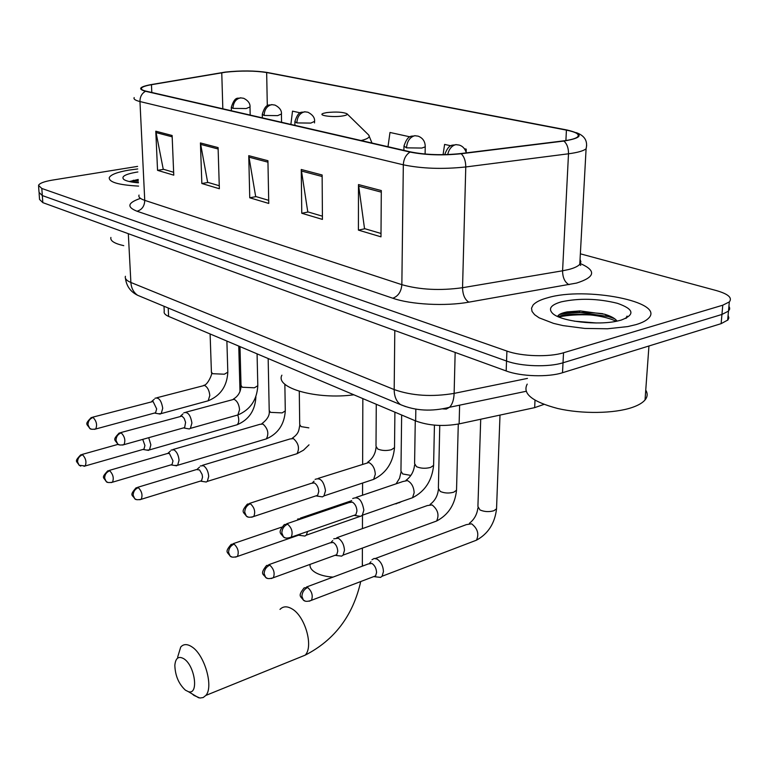 <?xml version="1.0" encoding="UTF-8"?>
<svg xmlns="http://www.w3.org/2000/svg" width="769" height="769" viewBox="0 0 769 769"><rect width="100%" height="100%" fill="white"/><g stroke="black" fill="none" stroke-linecap="round" stroke-linejoin="round"><path stroke-width="1.15" d="M543.923 404.407L534.666 407.637L459.122 423.882C443.175 426.699 428.689 425.718 415.654 420.941L168.603 316.405C165.114 314.877 163.653 313.156 164.239 311.234L164.008 306.254M612.989 317.645L610.326 317.136M590.89 314.963C578.865 314.415 568.128 315.069 558.679 316.934M39.113 193.452L39.546 199.421L42.833 202.641L506.165 370.956C520.786 376.522 548.191 377.406 562.504 372.725L721.12 323.662L727.945 319.952L728.868 317.905L728.089 315.425M39.036 192.404L42.324 195.566L506.54 361.046C521.199 366.515 548.672 367.38 563.023 362.776L721.947 314.454L728.483 311.118L729.656 309.128L729.502 307.398L728.916 306.341L729.704 308.792L728.483 311.118L721.947 314.454L563.023 362.776C548.672 367.38 521.199 366.515 506.54 361.046L42.324 195.566L39.036 192.404L38.594 186.386M129.211 170.064C117.522 172.035 110.871 174.544 109.265 177.601C108.775 182.157 118.551 184.983 138.583 186.098C118.551 184.983 108.775 182.157 109.265 177.601C110.871 174.544 117.522 172.035 129.211 170.064L137.738 168.949L129.211 170.064M547.778 297.738C540.492 299.689 535.58 302.15 533.032 305.101L531.523 308.196L532.033 311.416L534.58 314.665L539.107 317.818L553.574 323.393L563.043 325.604L584.748 328.43L607.452 328.776L627.725 326.585L635.973 324.633C641.961 322.845 646.143 320.721 648.517 318.26C665.916 301.804 585.296 286.395 547.778 297.738C540.492 299.689 535.58 302.15 533.032 305.101L531.523 308.196L532.033 311.416L534.58 314.665L539.107 317.818L553.574 323.393L563.043 325.604L584.748 328.43L607.452 328.776L627.725 326.585L635.973 324.633C641.961 322.845 646.143 320.721 648.517 318.26C665.916 301.804 585.296 286.395 547.778 297.738M225.682 72.18C241.091 70.575 254.76 70.7 266.66 72.536L566.417 130.124C576.279 132.124 579.98 134.412 577.509 136.988C575.443 138.641 570.704 139.948 563.302 140.89L460.66 153.569C442.329 155.444 425.699 154.896 410.771 151.945L146.187 91.194C142.38 90.29 140.823 89.262 141.506 88.099C142.438 86.82 145.764 85.686 151.455 84.705L225.682 72.18M225.259 72.094L150.935 84.628C139.4 86.83 137.593 89.05 145.524 91.28L410.04 152.07C425.344 155.098 442.396 155.655 461.198 153.742L563.879 141.054C583.085 137.795 584.142 134.114 567.051 130.009L267.256 72.469C255.048 70.575 241.053 70.45 225.259 72.094M559.303 314.559C572.386 312.166 586.872 311.878 602.761 313.704M137.603 166.392L52.407 180.109C44.169 181.494 39.546 183.243 38.517 185.367L41.805 188.463L506.915 351.077C521.622 356.46 549.162 357.306 563.533 352.769L722.773 305.197L729.32 301.919C732.597 297.795 728.262 294.008 716.343 290.567L580.364 253.818M381.309 190.568L380.982 236.833L358.412 230.114L358.489 184.56L381.309 190.568M218.088 147.6L219.357 188.741L201.843 183.522L200.421 142.947L218.088 147.6M172.121 135.498L173.765 175.169L157.549 170.343L155.79 131.201L172.121 135.498M322.134 174.986L322.432 219.405L301.765 213.263L301.256 169.488L322.134 174.986M267.929 160.721L268.756 203.439L249.752 197.787L248.752 155.674L267.929 160.721M300.362 112.86L292.518 111.14L290.874 124.415M466.158 152.204L466.245 149.148L464.476 148.763M450.98 145.812L444.607 144.418L443.079 154.675M409.973 136.844L389.989 132.47L387.999 146.716M249.752 197.787L256.106 196.614M268.689 200.334L255.664 196.489L248.752 155.674M301.765 213.263L308.225 211.994M322.413 216.185L307.773 211.86L301.256 169.488M157.549 170.343L163.672 169.343M173.64 172.285L163.239 169.209L155.79 131.201M201.843 183.522L208.072 182.445M219.271 185.742L207.64 182.311L200.421 142.947M358.412 230.114L364.977 228.739M381.001 233.468L364.525 228.614L358.489 184.56M466.245 149.148L465.899 151.397M137.882 171.968L136.267 172.218C124.857 174.284 120.771 176.745 124.001 179.6C126.481 181.157 131.288 182.234 138.42 182.83M138.257 179.456L129.288 181.542M110.899 237.438C110.044 240.793 114.331 243.533 123.761 245.657M134.498 182.436L138.382 181.993M130.422 181.782L138.314 180.638M185.416 690.168L188.405 691.677C198.911 695.234 195.086 665.964 184.041 658.879C178.639 655.707 175.572 657.86 174.832 665.368C175.217 675.74 178.744 684.006 185.416 690.168M177.639 657.149L180.715 647.046C183.57 643.855 187.319 643.816 191.99 646.921C204.631 654.852 213.801 686.9 205.861 695.416L203.179 697.55L199.882 698.021L194.009 695.445L192.163 693.917M342.58 115.975C346.329 115.36 347.78 114.61 346.954 113.745C342.878 112.014 336.14 111.63 326.758 112.582L323.614 113.274C316.559 115.321 332.573 117.647 342.58 115.975M281.896 375.185C274.812 387.903 316.741 399.918 353.846 394.795M146.889 450.105L149.474 449.903L150.849 444.857L148.715 437.686M142.698 449.519L143.938 449.163L144.928 445.511L142.726 439.378M174.823 465.514L177.658 465.264L179.052 460.218C178.562 455.315 176.889 451.855 174.025 449.855L171.141 450.048M170.631 464.966L172.006 464.563L173.006 460.91L169.382 453.412L167.306 453.547L109.025 470.493M204.198 481.702L206.236 482.019L207.303 481.404L208.716 476.376C208.236 471.359 206.496 467.802 203.497 465.706L200.344 465.956M200.027 481.202L201.536 480.74L202.545 477.097L202.103 474.396L199.575 469.955L196.499 469.551L137.584 487.344M301.852 518.623L297.622 519.046M302.14 535.695L304.928 536.06L306.264 535.166L307.648 531.446M304.928 536.06L299.131 535.301L300.592 533.897M338.523 555.756L341.638 556.141L343.08 555.122L344.483 550.325C344.099 544.798 342.051 540.78 338.331 538.252L333.727 538.809M341.638 556.141L335.717 555.42L336.745 554.689L337.754 551.21C337.466 547.22 335.995 544.308 333.313 542.472L329.988 542.876L268.727 564.706M377.07 577L380.54 577.394L382.097 576.241L383.462 571.55C383.106 565.888 380.963 561.735 377.031 559.073L374.205 558.448L371.946 559.745M380.54 577.394L374.484 576.712L375.589 575.885L376.579 572.492C376.32 568.406 374.772 565.388 371.936 563.456L368.264 563.946L306.514 587.007M158.452 413.77L161.221 413.587L162.72 408.252C161.403 400.534 158.847 397.189 155.059 398.227M160.212 414.097L154.867 413.116L155.588 412.751L156.665 408.897L153.079 401.485L92.501 417.231M187.348 428.612L189.289 428.958L190.385 428.381L191.914 423.046C190.539 415 187.838 411.578 183.81 412.77M189.289 428.958L183.858 427.987L184.637 427.574L185.598 422.364L184.233 418.471L182.003 416.096L120.579 432.639M319.443 496.428L322.442 496.88L323.951 495.909L325.508 490.718C323.807 481.106 320.337 477.328 315.107 479.385M322.442 496.88L316.568 495.995L317.645 495.303L318.77 491.545C318.472 487.517 317.001 484.643 314.367 482.922L311.262 483.336L249.521 503.397M357.325 515.874L360.68 516.345L362.314 515.24L363.852 510.145C362.036 500.042 358.325 496.168 352.721 498.533M360.68 516.345L354.682 515.499L355.855 514.701L356.96 511.01C356.681 506.886 355.153 503.916 352.365 502.109L348.924 502.609L286.674 523.785M527.217 384.106C522.151 393.622 532.321 401.754 557.708 408.502C581.902 414.107 614.248 413.655 632.205 407.455C638.318 405.35 642.596 402.841 645.037 399.938C647.604 396.775 647.834 393.507 645.749 390.143M574.28 321.163L596.638 322.98M561.264 301.852C550.892 304.88 548.009 308.734 552.623 313.406C560.543 321.375 597.753 325.796 617.872 320.942L621.141 320.106C635.309 314.742 634.06 309.138 617.382 303.303C597.888 298.487 579.182 297.997 561.264 301.852M617.065 321.115C615.142 318.433 610.999 316.136 604.607 314.223L580.124 310.916L567.128 311.906C561.553 313.002 558.381 314.521 557.612 316.463M626.485 318.078L627.062 316.088L625.755 318.424M558.073 316.665C568.589 312.301 600.243 313.637 616.219 321.279M559.621 314.367C564.215 312.935 570.723 312.262 579.153 312.349L608.414 316.54L614.662 318.731M168.228 308.013L168.603 316.405M415.837 409.108L415.654 420.941M459.622 405.176L459.122 423.882M535.003 400.245L534.666 407.637M42.833 202.641L41.805 188.463M721.12 323.662L722.773 305.197M562.504 372.725L563.533 352.769M506.165 370.956L506.915 351.077M125.414 276.292C124.703 278.58 126.529 280.647 130.884 282.473L128.317 233.689M142.044 297.113L137.613 295.277C133.556 292.451 131.316 288.183 130.884 282.473L394.18 389.575C411.982 395.824 431.967 397.102 454.123 393.392L455.161 352.433M526.044 391.306L449.509 407.282C452.345 404.446 453.873 399.813 454.123 393.392L527.457 378.406M405.599 406.628L400.543 404.638C396.362 401.485 394.237 396.468 394.18 389.575L394.805 330.507M125.462 278.33C126.462 286.116 130.509 291.768 137.613 295.277L400.543 404.638C415.404 410.886 431.726 411.771 449.509 407.282L446.347 409.06L442.79 408.906M266.66 72.536L267.304 105.824M580.326 263.546C596.523 270.63 595.273 277.138 576.587 283.069L468.84 302.159C445.424 306.427 410.742 304.572 392.796 298.228L137.036 211.235C126.472 207.034 127.616 202.747 140.496 198.383M563.879 141.054C567.032 143.851 568.57 148.1 568.502 153.79L562.581 270.794L568.627 269.534C574.241 268.083 577.961 266.334 579.788 264.276L580.893 261.844L580.057 259.374M410.04 152.07C405.897 154.752 403.648 159 403.321 164.816L139.958 101.546C139.977 96.788 141.823 93.366 145.524 91.28M461.198 153.742C464.207 156.674 465.726 161.077 465.774 166.96C442.781 169.391 421.96 168.671 403.321 164.816L401.851 284.674C419.951 289.798 440.185 290.807 462.544 287.712L562.581 270.794C562.658 277.686 564.811 282.319 569.031 284.693M139.035 195.076C138.247 197.037 140.15 198.796 144.745 200.353L139.958 101.546C135.277 100.393 133.354 99.066 134.181 97.586M586.651 145.447L586.093 148.782C583.517 150.907 577.654 152.57 568.502 153.79L465.774 166.96L462.544 287.712C462.746 294.815 464.841 299.631 468.84 302.159M137.036 211.235C141.967 209.774 144.534 206.15 144.745 200.353L401.851 284.674C401.235 291.691 398.217 296.209 392.796 298.228M566.417 130.124L565.907 140.535M221.76 72.747L222.827 108.785M151.455 84.705L151.81 92.482M267.958 162.172L248.896 157.136M218.136 148.994L200.574 144.361M172.179 136.844L155.953 132.556M322.144 176.495L301.381 171.006M381.299 192.135L358.594 186.136M298.43 657.889L305.178 655.15C313.81 646.585 305.053 615.998 291.922 608.837C287.077 606.01 283.098 606.203 279.993 609.394M333.035 577.106C325.931 576.644 320.135 575.164 315.646 572.665C311.503 570.204 309.638 567.445 310.061 564.388M362.343 563.36L362.603 566.061M361.113 140.544C368.188 138.795 370.629 136.872 368.447 134.786L347.069 113.85M250.185 115.071L250.012 107.352C250.396 103.69 248.3 100.672 243.715 98.297L240.418 97.836C235.766 99.057 233.286 102.575 232.978 108.391L246.167 108.544L250.012 106.958M240.726 97.807C238.611 99.384 235.295 94.674 231.296 107.285L232.978 108.391M84.004 466.322L85.167 465.976L79.14 465.255L77.573 461.929C77.669 458.401 79.322 456.017 82.552 454.758L80.716 454.835C73.891 462.111 76.64 460.727 79.14 465.255L80.726 466.091M255.289 398.073L255.856 396.631M235.362 425.257L237.198 424.728C239.053 422.681 239.246 419.461 237.775 415.068M143.938 449.163L85.167 465.976C86.743 462.131 85.878 458.391 82.552 454.758M281.56 122.271L281.435 114.418C281.896 110.669 279.753 107.554 275.004 105.093L271.678 104.632C266.978 105.891 264.44 109.506 264.084 115.465L277.657 115.629L281.435 113.985M271.976 104.594C269.861 106.026 266.055 101.825 262.267 114.254L264.084 115.465M111.178 482.605L112.457 482.211C108.871 482.817 106.795 482.586 106.209 481.538L104.642 478.145C104.757 474.54 106.449 472.089 109.727 470.772L107.718 470.878C100.874 478.289 103.68 477.068 106.209 481.538L107.814 482.384M268.16 358.537L269.208 410.435L270.467 412.357L282.136 412.895L285.289 410.896L285.27 410.137M264.373 439.464L266.382 438.868C269.083 433.581 267.939 428.641 262.969 424.055L259.941 424.315L173.035 449.5M172.006 464.563L112.457 482.211C114.072 478.26 113.158 474.454 109.727 470.772M314.531 122.925L314.521 121.877C315.107 118.08 312.925 114.869 307.956 112.236L304.601 111.784C299.843 113.091 297.257 116.801 296.853 122.915L310.82 123.088L314.531 121.377M304.899 111.745C302.438 113.274 298.958 108.919 294.883 121.579L296.853 122.915M139.795 499.754L141.198 499.302C137.564 500.004 135.411 499.802 134.71 498.677L133.152 495.226C133.297 491.535 135.017 489.017 138.343 487.642L136.142 487.777C128.788 495.947 132.797 494.957 134.71 498.677L136.334 499.533M299.285 391.315L299.708 424.507L301.073 426.612L308.84 427.862M294.815 454.383L297.026 453.7C299.766 448.279 298.574 443.252 293.441 438.628L290.134 438.936L202.43 465.322M201.536 480.74L141.198 499.302C142.851 495.255 141.9 491.362 138.343 487.642M425.103 154.04L425.228 146.86C425.247 141.583 422.902 138.016 418.182 136.161L414.751 135.709C409.839 137.18 407.089 141.227 406.503 147.84L421.816 148.061L425.228 146.86L425.257 146.148M415.049 135.661C412.347 137.045 408.262 133.239 403.956 146.062L406.503 147.84M235.545 557.131L237.429 556.439C233.651 557.525 231.2 557.39 230.085 556.035L228.556 552.382C228.778 548.422 230.633 545.663 234.093 544.087L231.171 544.356C224.288 552.536 227.499 551.911 230.085 556.035L231.729 556.9M401.649 415.02L400.947 471.137L402.687 473.944L410.886 475.425M395.929 503.897L399.313 502.34M300.083 534.666L237.429 556.439C239.149 552.046 238.034 547.932 234.093 544.087M466.322 152.868C465.072 148.734 462.727 146.139 459.285 145.081L455.834 144.63C451.73 145.716 449.009 149.032 447.683 154.569M271.265 578.528L273.341 577.721C269.506 578.97 266.939 578.874 265.651 577.423L264.132 573.703C264.401 569.637 266.285 566.791 269.804 565.138L266.574 565.475C259.23 574.558 263.844 574.135 265.651 577.423L267.295 578.288M439.762 425.459L438.378 488.353L440.272 491.458C444.501 493.256 448.99 493.496 453.768 492.179L456.526 490.228L456.555 488.873M433.341 522.209L436.6 521.026C439.407 515.019 437.897 509.645 432.072 504.916L427.285 505.579L336.822 537.714M336.745 554.689L273.341 577.721C275.062 573.213 273.879 569.012 269.804 565.138M309.167 601.233L311.455 600.301C307.581 601.723 304.889 601.666 303.39 600.118L301.89 596.321C302.207 592.159 304.139 589.208 307.696 587.478L304.13 587.891C297.363 596.446 300.756 596.206 303.39 600.118L305.043 600.983M480.712 419.24L477.914 506.521L479.981 509.953C484.432 511.856 489.074 512.106 493.9 510.722L496.543 508.818L496.601 507.29M472.868 541.559L476.463 540.184C479.25 534.032 477.636 528.572 471.618 523.824L466.35 524.631L375.368 558.477M375.589 575.885L311.455 600.301C313.175 595.658 311.926 591.39 307.696 587.478M94.462 429.362L95.702 429.006C92.261 429.525 90.261 429.304 89.704 428.333L87.993 424.757C88.089 421.124 89.79 418.682 93.078 417.452L91.223 417.567C84.302 424.699 86.868 423.7 89.704 428.333L91.482 429.198M210.11 333.967L211.408 372.004L212.542 373.696L224.365 374.215L227.816 372.167L227.797 371.485M206.255 401.322L208.178 400.803L209.793 395.535C209.283 390.431 207.524 387.057 204.525 385.423L156.914 397.736M155.588 412.751L95.702 429.006C97.413 424.978 96.538 421.133 93.078 417.452M122.579 445.068L123.953 444.665C120.464 445.28 118.388 445.068 117.724 444.04L116.013 440.397C116.138 436.677 117.868 434.168 121.204 432.88L119.166 433.024C112.226 440.301 114.86 439.474 117.724 444.04L119.522 444.905M239.986 346.608L241.024 385.384L242.264 387.249L254.404 387.787L257.807 385.73L257.788 384.961M235.795 415.548L237.909 414.952L239.553 409.685C239.063 404.465 237.237 401.005 234.074 399.284L185.858 412.213M184.637 427.574L123.953 444.665C125.703 440.531 124.789 436.6 121.204 432.88M251.723 517.21L253.78 516.48C250.088 517.595 247.628 517.489 246.397 516.162L244.715 512.221C244.965 508.117 246.859 505.291 250.396 503.733L247.387 504.089C240.399 512.308 243.456 511.875 246.397 516.162L248.243 517.047M376.272 404.283L376.003 446.231L377.742 449.019C381.876 450.73 386.442 450.961 391.421 449.702L394.516 447.664L394.535 446.404M370.475 480.414L373.657 479.356L375.31 474.252C374.907 468.513 372.763 464.591 368.86 462.505L318.193 478.385M317.645 495.303L253.78 516.48C255.654 511.856 254.52 507.607 250.396 503.733M288.942 538.002L291.23 537.146C287.481 538.435 284.895 538.367 283.473 536.945L281.81 532.917C282.108 528.707 284.04 525.785 287.625 524.15L284.29 524.593C277.349 532.965 280.541 532.879 283.473 536.945L285.328 537.829M415.27 420.787L414.587 463.582L416.481 466.677C420.854 468.504 425.565 468.744 430.611 467.408L433.601 465.399L433.629 463.976M409.002 498.966L412.53 497.735L414.155 492.727C413.789 486.835 411.54 482.797 407.416 480.587L402.956 481.509L356.143 497.38M355.855 514.701L291.23 537.146C293.104 532.388 291.903 528.063 287.625 524.15M609.115 315.78L606.462 315.357M727.647 320.269L729.32 301.919M579.663 264.411L580.739 265.42L579.788 264.276L586.093 148.782C587.92 141.006 584.642 135.623 576.25 132.633M141.506 88.099L141.554 89.214M133.47 180.225L131.412 181.58M188.405 691.677L198.681 697.81M360.728 581.547C353.038 615.575 334.515 640.116 305.178 655.15L205.861 695.416M362.833 398.592L362.641 464.005M362.584 483.047L362.545 495.207M362.487 515.557L362.449 528.611M362.391 548.086L362.343 566.157M371.975 143.034L368.726 135.056M255.846 396.641L255.866 397.294C255.058 410.608 248.829 419.759 237.198 424.728L149.474 449.903M238.755 346.088L239.995 391.536M231.392 110.755L231.306 107.679M143.284 449.509L148.561 450.384M81.908 454.498L118.128 444.338M269.237 411.204C269.775 415.366 267.304 419.538 261.816 423.719M284.857 384.183L285.289 410.896C284.376 424.392 278.07 433.716 266.382 438.868L177.658 465.264M168.065 453.152L170.382 451.105M262.344 117.859L262.277 114.696M171.304 464.947L176.668 465.803M299.727 425.363C298.795 429.9 299.295 433.447 292.172 438.263M309.013 444.838L303.476 450.201L297.026 453.7L207.303 481.404M197.354 469.1L199.536 467.129M294.931 125.347L294.883 122.079M200.767 481.183L206.236 482.019M400.937 472.339L399.544 478.289L396.093 483.836M359.757 516.508L306.264 535.166M398.88 502.868L401.562 501.561M403.908 150.368L403.956 146.773M351.366 500.792L300.419 518.095M233.113 543.693L281.55 527.178M456.123 144.582C453.037 145.966 449.384 142.38 444.684 154.646M438.359 489.699C437.638 495.928 434.898 500.83 430.131 504.397M458.286 424.055L456.526 490.228C454.979 504.599 448.337 514.865 436.6 521.026L343.08 555.122M331.304 542.078L332.746 540.607M477.866 508.03C477.068 514.413 474.252 519.498 469.436 523.266M500.004 415.087L496.543 508.818C494.842 523.343 488.142 533.801 476.463 540.184L382.097 576.241M369.735 563.033L370.927 561.755M211.446 372.686C213.08 372.657 207.572 385.432 203.881 385.259M226.884 341.061L227.816 372.167C227.047 386.173 220.501 395.718 208.178 400.803L161.221 413.587M151.887 401.274L154.271 399.265M241.053 386.153C240.678 391.998 238.111 396.314 233.363 399.101M257.077 353.846L257.807 385.73C256.933 399.938 250.3 409.675 237.909 414.952L190.385 428.381M180.725 415.866L182.964 413.924M376.012 447.481C375.493 453.672 372.725 458.584 367.678 462.227M394.901 412.165L394.516 447.664C393.113 462.65 386.153 473.223 373.657 479.356L323.951 495.909M312.589 482.596L314.05 481.183M414.578 465.005C413.876 471.493 411.04 476.578 406.051 480.269M434.437 425.142L433.601 465.399C432.034 480.587 425.007 491.362 412.53 497.735L362.314 515.24M350.414 501.744L351.616 500.542M645.037 399.938L648.949 345.983M604.626 314.223L608.414 316.54M580.124 310.916L579.153 312.349"/></g></svg>
